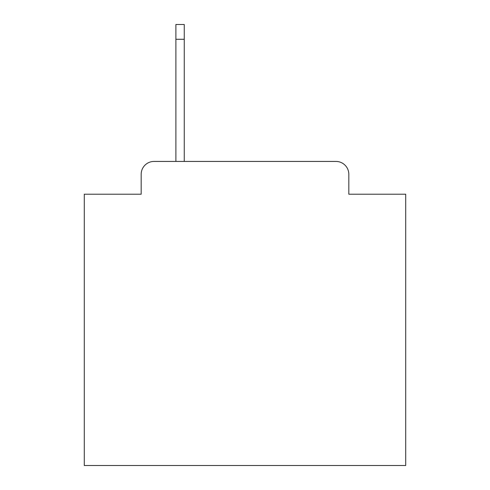 <?xml version="1.0" encoding="UTF-8"?>
<svg xmlns="http://www.w3.org/2000/svg" width="490" height="490" viewBox="0 0 490 490"><rect width="100%" height="100%" fill="white"/><g stroke="black" fill="none" stroke-linecap="round" stroke-linejoin="round"><path stroke-width="0.73" d="M141.181 174.287L141.181 194.212L141.181 174.287A12.856 12.856 0 0 1 154.038 161.431L175.892 161.431L175.892 24.5L184.252 24.5L184.252 39.286L175.892 39.286M348.819 194.212L348.819 174.287L348.819 194.212L405.714 194.212L405.714 465.5L84.286 465.5L84.286 194.212L141.181 194.212M348.819 174.287A12.856 12.856 0 0 0 335.962 161.431L154.038 161.431M184.252 39.286L184.252 161.431L335.962 161.431"/></g></svg>
